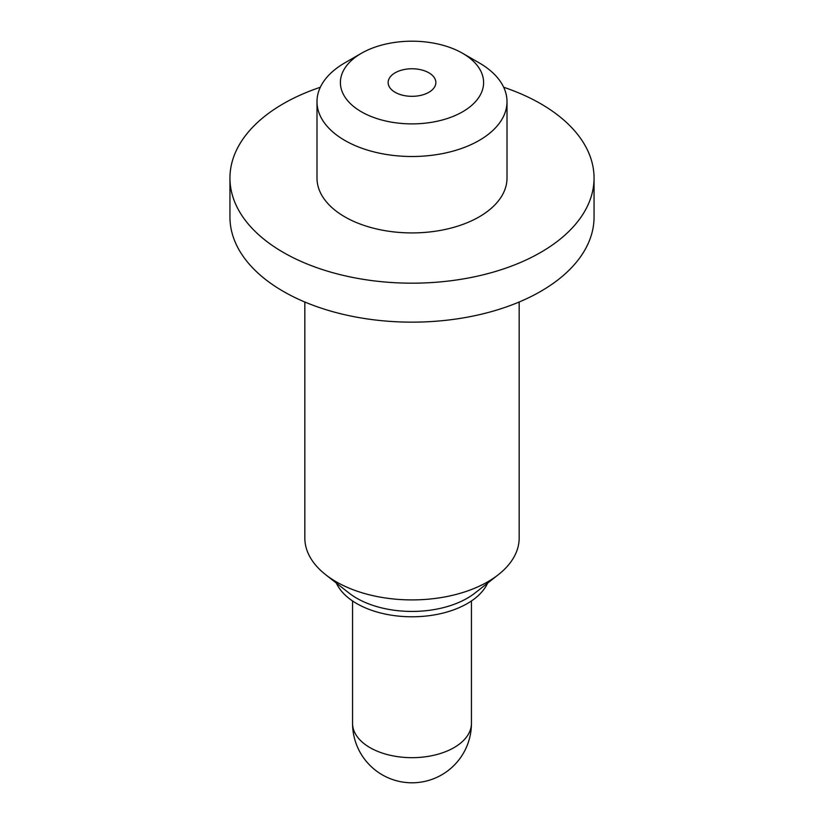 <?xml version="1.0" encoding="UTF-8"?>
<svg xmlns="http://www.w3.org/2000/svg" width="824" height="824" viewBox="0 0 824 824"><rect width="100%" height="100%" fill="white"/><g stroke="black" fill="none" stroke-linecap="round" stroke-linejoin="round"><path stroke-width="1.24" d="M428.882 72.8A23.865 13.781 0 0 0 402.864 69.813A23.865 13.781 0 0 0 388.135 82.544A23.865 13.781 0 0 0 395.118 92.288A23.865 13.781 0 0 0 421.136 95.275A23.865 13.781 0 0 0 435.865 82.544A23.865 13.781 0 0 0 428.882 72.8M361.365 111.776A71.606 41.344 0 0 0 462.635 111.776A71.606 41.344 0 0 0 462.635 53.313L479.177 62.861A95.007 54.848 180 0 1 507.007 101.651A95.007 54.848 180 0 1 448.359 152.327A95.007 54.848 180 0 1 344.823 140.43A95.007 54.848 180 0 1 316.993 101.651A95.007 54.848 180 0 1 344.823 62.861L361.365 53.313A71.606 41.344 0 0 0 361.365 111.776M316.993 101.651L316.993 178.077A95.007 54.848 0 0 0 344.823 216.856A95.007 54.848 0 0 0 448.359 228.742A95.007 54.848 0 0 0 507.007 178.077L507.007 101.651M320.32 87.262A182.053 105.112 0 0 0 229.948 178.077L229.948 217.052A182.053 105.112 0 0 0 283.271 291.366A182.053 105.112 0 0 0 481.669 314.15A182.053 105.112 0 0 0 594.053 217.052L594.053 178.077A182.053 105.112 0 0 0 540.729 103.752A182.053 105.112 0 0 0 503.68 87.262M229.948 178.077A182.053 105.112 0 0 0 283.271 252.391A182.053 105.112 0 0 0 481.669 275.175A182.053 105.112 0 0 0 594.053 178.077M304.829 302.017L304.829 538.031A107.171 61.872 0 0 0 325.645 574.678A107.171 61.872 0 0 0 336.213 581.785A107.171 61.872 0 0 0 498.355 574.678A107.171 61.872 0 0 0 519.172 538.031L519.172 302.017M325.645 574.678L349.016 593.033A78.167 45.135 0 0 0 356.73 598.214A78.167 45.135 0 0 0 474.984 593.033L498.355 574.678M336.388 583.124A78.167 45.135 0 0 0 356.73 603.57A78.167 45.135 0 0 0 432.425 615.219A78.167 45.135 0 0 0 487.612 583.124M479.177 62.861L462.635 53.313A71.606 41.344 0 0 0 361.365 53.313M352.559 600.974L352.559 723.359A59.441 34.32 0 0 0 369.976 747.625A59.441 34.32 0 0 0 454.024 747.625A59.441 34.32 0 0 0 471.441 723.359L471.441 600.974M352.559 723.359A59.441 59.441 0 0 0 382.284 774.838A59.441 59.441 0 0 0 471.441 723.359"/></g></svg>
